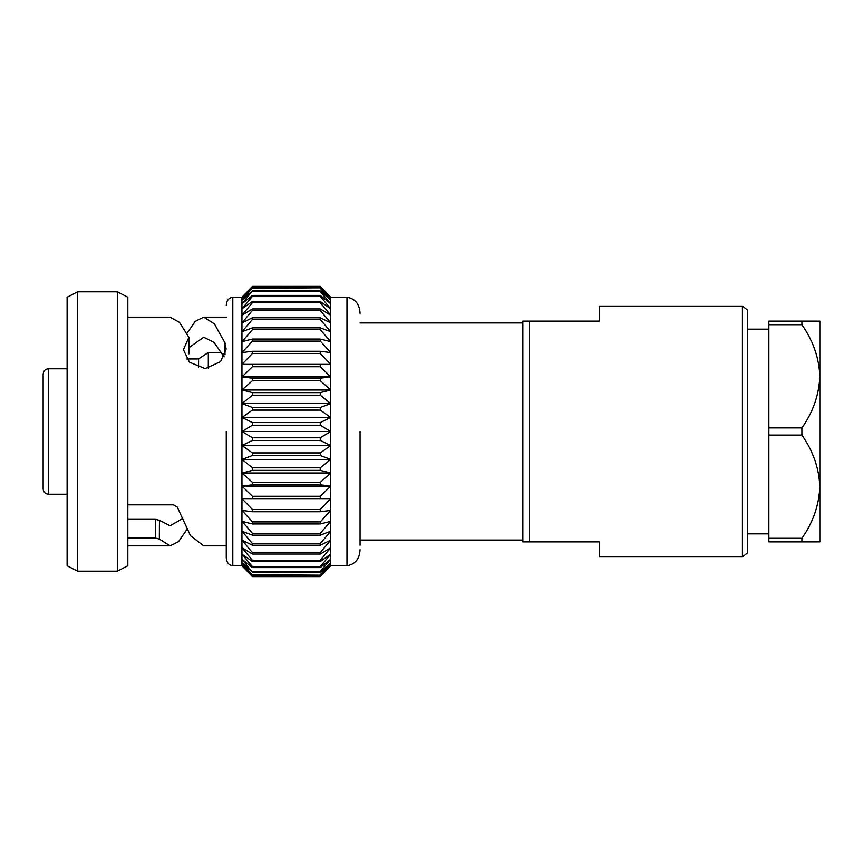 <?xml version="1.0" encoding="UTF-8"?>
<svg xmlns="http://www.w3.org/2000/svg" width="863" height="863" viewBox="0 0 863 863"><rect width="100%" height="100%" fill="white"/><g stroke="black" fill="none" stroke-linecap="round" stroke-linejoin="round"><path stroke-width="1.29" d="M198.566 367.606L198.566 358.965L208.296 352.503L221.629 352.471M186.635 358.965L198.566 358.965L208.296 352.503L208.296 368.328M188.857 353.895L188.857 337.379L179.472 322.352L170.076 317.174L127.832 317.174M224.995 354.866L224.995 342.924L226.138 349.062L220.572 361.619L205.254 368.652L189.461 362.212L183.398 349.666L188.857 337.379M188.857 347.735L203.69 337.239L213.884 342.255L224.1 356.797M186.883 333.442L195.275 321.316L203.69 317.163L214.326 323.776L224.995 342.924M186.883 529.558L178.479 541.684L170.076 545.826L159.331 539.084L159.439 520.313L155.62 519.353L155.459 538.048L127.832 538.048M155.62 519.353L127.832 519.353M159.331 539.084L155.459 538.048M181.92 518.997L170.076 525.761L159.439 520.313M127.832 504.812L173.398 504.812L177.271 507.056L190.486 535.696L203.69 545.837L226.246 545.826M67.109 431.5L67.109 565.75L77.573 571.177L77.573 291.823L67.109 297.25L67.109 431.5M117.357 571.177L127.832 565.75L127.832 297.25L117.357 291.823L117.357 571.177L77.573 571.177M226.246 431.5L226.246 557.66L226.246 431.5M241.953 445.535L241.953 297.25L252.428 286.376L241.953 297.983L252.428 287.821L241.953 300.184L252.428 290.853L241.953 303.819L252.428 295.416L252.428 296.365L241.953 308.857L252.428 301.478L252.428 302.676L241.953 315.243L252.428 308.954L252.428 310.4L241.953 322.891L252.428 317.778L252.428 319.45L241.953 331.737L252.428 327.854L252.428 329.72L241.953 341.672L252.428 339.062L252.428 341.112L241.953 352.589L252.428 351.273L252.428 353.496L241.953 364.38L252.428 364.38L252.428 366.732L241.953 376.894L252.428 378.21L252.428 380.68L241.953 390.011L252.428 392.622L252.428 395.178L241.953 403.593L252.428 407.465L252.428 410.087L241.953 417.465L252.428 422.579L252.428 425.222L241.953 431.5L252.428 437.778L252.428 440.421L241.953 445.535L252.428 452.913L252.428 455.535L241.953 459.407L241.953 445.535L330.734 445.535L320.27 452.913L252.428 452.913M241.953 565.75L241.953 459.407L252.428 467.822L252.428 470.378L241.953 472.989L252.428 482.32L252.428 484.79L241.953 486.106L252.428 496.268L252.428 498.62L241.953 498.62L252.428 509.504L252.428 511.727L241.953 510.411L252.428 521.888L252.428 523.938L241.953 521.328L252.428 533.28L252.428 535.146L241.953 531.263L252.428 543.55L252.428 545.222L241.953 540.109L252.428 552.6L252.428 554.046L241.953 547.757L252.428 560.324L252.428 561.522L241.953 554.143L252.428 566.635L252.428 567.584L241.953 559.181L252.428 572.147L241.953 562.816L252.428 575.179L241.953 565.017L252.428 576.624L241.953 565.75L232.794 565.75C228.771 565.157 226.581 562.46 226.246 557.66M252.428 286.376L320.27 286.376L330.734 297.25L330.734 431.5L320.27 437.778L252.428 437.778M252.428 440.421L320.27 440.421L330.734 445.535L330.734 565.75L320.27 576.624L252.428 576.624M252.428 286.516L320.27 286.376L330.734 297.25L346.969 297.25C355.232 298.663 359.591 304.046 360.054 313.42M320.27 286.516L330.734 297.983L320.27 287.821L252.428 287.821M346.969 297.25L346.969 565.75L330.734 565.75L320.27 576.624L252.428 576.484M252.428 575.179L320.27 575.179L330.734 565.017L320.27 576.484M252.428 288.242L320.27 287.821M320.27 288.242L330.734 300.184L320.27 290.853L252.428 290.853M320.27 575.179L252.428 574.758M252.428 572.147L320.27 572.147L330.734 562.816L320.27 574.758M252.428 291.532L320.27 291.532L320.27 290.853M320.27 291.532L330.734 303.819L320.27 295.416L252.428 295.416M320.27 572.147L320.27 571.468L252.428 571.468M252.428 567.584L320.27 567.584L330.734 559.181L320.27 571.468M252.428 296.365L320.27 296.365L320.27 295.416M320.27 296.365L330.734 308.857L320.27 301.478L252.428 301.478M320.27 567.584L320.27 566.635L252.428 566.635M252.428 561.522L320.27 561.522L330.734 554.143L320.27 566.635M252.428 302.676L320.27 302.676L320.27 301.478M320.27 302.676L330.734 315.243L320.27 308.954L252.428 308.954M320.27 561.522L320.27 560.324L252.428 560.324M252.428 554.046L320.27 554.046L330.734 547.757L320.27 560.324M252.428 310.4L320.27 310.4L320.27 308.954M320.27 310.4L330.734 322.891L320.27 317.778L252.428 317.778M320.27 554.046L320.27 552.6L252.428 552.6M252.428 545.222L320.27 545.222L330.734 540.109L320.27 552.6M252.428 319.45L320.27 319.45L320.27 317.778M320.27 319.45L330.734 331.737L320.27 327.854L252.428 327.854M320.27 545.222L320.27 543.55L252.428 543.55M252.428 535.146L320.27 535.146L330.734 531.263L320.27 543.55M252.428 329.72L320.27 329.72L320.27 327.854M320.27 329.72L330.734 341.672L320.27 339.062L252.428 339.062M320.27 535.146L320.27 533.28L252.428 533.28M252.428 523.938L320.27 523.938L330.734 521.328L320.27 533.28M252.428 341.112L320.27 341.112L320.27 339.062M320.27 341.112L330.734 352.589L320.27 351.273L252.428 351.273M320.27 523.938L320.27 521.888L252.428 521.888M252.428 511.727L320.27 511.727L330.734 510.411L320.27 521.888M252.428 353.496L320.27 353.496L320.27 351.273M320.27 353.496L330.734 364.38L252.428 364.38M320.27 511.727L320.27 509.504L252.428 509.504M252.428 498.62L330.734 498.62L320.27 509.504M252.428 366.732L320.27 366.732L320.27 364.38M320.27 366.732L330.734 376.894L241.953 376.894M320.27 498.62L320.27 496.268L252.428 496.268M241.953 486.106L330.734 486.106L320.27 496.268M252.428 378.21L320.27 378.21L330.734 376.894M252.428 380.68L320.27 380.68L320.27 378.21M320.27 380.68L330.734 390.011L241.953 390.011M330.734 486.106L320.27 484.79L252.428 484.79M320.27 484.79L320.27 482.32L252.428 482.32M241.953 472.989L330.734 472.989L320.27 482.32M252.428 392.622L320.27 392.622L330.734 390.011M252.428 395.178L320.27 395.178L320.27 392.622M320.27 395.178L330.734 403.593L241.953 403.593M330.734 472.989L320.27 470.378L252.428 470.378M320.27 470.378L320.27 467.822L252.428 467.822M241.953 459.407L330.734 459.407L320.27 467.822M252.428 407.465L320.27 407.465L330.734 403.593M252.428 410.087L320.27 410.087L320.27 407.465M320.27 410.087L330.734 417.465L241.953 417.465M330.734 459.407L320.27 455.535L252.428 455.535M320.27 455.535L320.27 452.913M252.428 422.579L320.27 422.579L330.734 417.465M252.428 425.222L320.27 425.222L320.27 422.579M320.27 425.222L330.734 431.5L241.953 431.5M320.27 440.421L320.27 437.778M330.734 445.535L330.734 431.5M360.054 431.5L360.054 545.157M43.15 488.911L43.15 374.089C43.441 370.939 45.167 369.17 48.317 368.792L48.317 494.208C45.167 493.83 43.441 492.061 43.15 488.911M801.91 321.133L801.91 324.725L768.879 324.725L768.879 321.133L819.85 321.133L819.85 541.867L768.879 541.867L768.879 538.275L801.91 538.275C813.075 522.449 819.052 505.254 819.85 486.678C819.073 468.188 813.086 450.993 801.91 435.092L768.879 435.092L768.879 427.908L801.91 427.908L801.91 435.092M801.91 427.908C813.075 412.083 819.052 394.887 819.85 376.322C819.073 357.821 813.086 340.626 801.91 324.725M801.91 538.275L801.91 541.867M768.879 427.908L768.879 324.725M768.879 538.275L768.879 435.092M768.879 533.83L747.487 533.83M742.428 306.085L742.428 556.915L747.487 552.935L747.487 310.065L742.428 306.085L599.31 306.085L599.31 321.133L529.494 321.133L529.494 541.867L522.859 541.867L522.859 321.133L529.494 321.133M742.428 556.915L599.31 556.915L599.31 541.867L529.494 541.867M360.054 322.935L522.859 322.935M241.953 297.25L232.794 297.25L232.794 565.75M226.246 317.174L203.69 317.174M170.076 545.826L127.832 545.826M117.357 291.823L77.573 291.823M232.794 297.25C228.771 297.843 226.581 300.54 226.246 305.34M346.969 565.75C355.232 564.337 359.591 558.954 360.054 549.58M67.109 368.792L48.317 368.792M67.109 494.208L48.317 494.208M768.879 329.17L747.487 329.17M360.054 540.065L522.859 540.065"/></g></svg>
